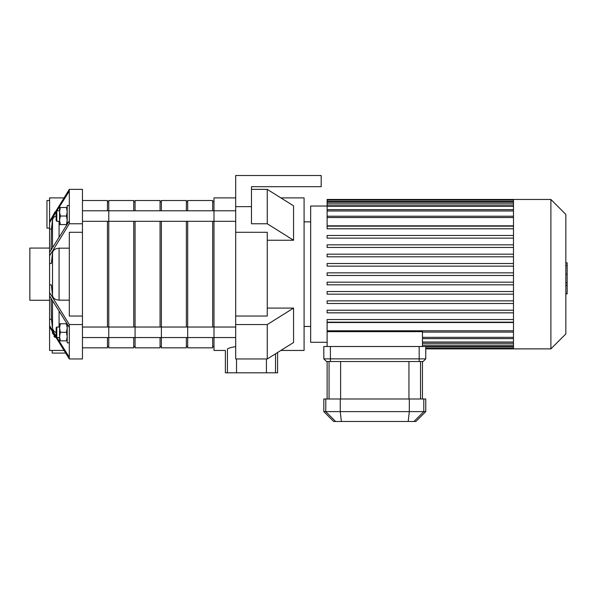 <?xml version="1.0" encoding="UTF-8"?>
<svg xmlns="http://www.w3.org/2000/svg" width="597" height="597" viewBox="0 0 597 597"><rect width="100%" height="100%" fill="white"/><g stroke="black" fill="none" stroke-linecap="round" stroke-linejoin="round"><path stroke-width="0.9" d="M49.581 200.51L46.947 200.51L46.947 228.129L49.581 228.129M54.984 211.92L52.558 216.368M63.946 197.883L49.581 197.883L49.581 221.375L69.312 189.361L69.312 191.137L56.902 210.778M69.312 189.361L82.461 189.361L82.461 358.969L69.312 358.969L49.581 326.962L49.581 325.663L56.155 336.365M82.461 358.969L69.312 358.969L69.312 357.2L56.902 337.559M51.111 298.418L51.461 319.276L52.521 328.596L54.021 331.335L56.155 332.596M51.461 319.276L49.581 319.276L49.581 325.663M69.312 327.432L49.581 295.903L49.581 292.545L69.312 324.559L69.312 357.2M82.461 223.771L69.312 223.771L49.581 255.785L49.581 284.866L51.349 284.866L52.521 295.56C53.051 298.321 55.237 299.858 59.073 300.164L69.312 300.164M49.581 284.866L49.581 292.545M82.461 324.559L69.312 324.559M82.461 232.293L69.312 232.293L69.312 316.044L82.461 316.044M69.312 248.173L59.073 248.173C55.237 248.479 53.051 250.016 52.521 252.777L51.349 263.471L49.581 263.471M49.581 255.785L49.581 252.427L69.312 220.897L69.312 223.771M52.208 350.454L52.208 353.088L65.595 353.088M52.394 331.693L52.521 333.186L56.163 337.909M54.827 337.238L53.954 336.484M49.581 326.962L49.581 350.454L63.946 350.454M56.155 211.965L49.581 222.666L49.581 221.375M49.581 295.903L49.581 319.276M49.581 222.666L49.581 252.427M56.155 215.741L53.469 217.577L52.521 219.733L51.461 229.061L51.111 249.912M51.461 229.061L49.581 229.061M69.312 191.137L69.312 220.897M49.581 248.061L29.85 248.061L29.85 300.276L49.581 300.276M67.207 340.842L66.439 340.842L67.207 336.574L66.439 332.298L67.207 328.022L66.439 323.746L67.207 323.746M60.342 323.746L59.573 328.022L59.573 323.746L66.439 323.746M60.342 332.298L59.573 336.574L59.573 328.022L60.342 332.298L66.439 332.298M60.342 340.842L59.573 340.842L59.573 336.574L60.342 340.842L66.439 340.842M56.812 337.559L56.812 327.037L56.155 327.693L56.155 336.902L56.812 337.559L59.573 337.559M67.207 324.134L67.207 342.82L69.312 342.82M67.207 207.487L66.439 207.487L67.207 211.763L66.439 216.039L67.207 220.315L66.439 224.591L67.207 224.591M60.342 224.591L59.573 220.315L59.573 224.591L66.439 224.591M60.342 216.039L59.573 211.763L59.573 220.315L60.342 216.039L66.439 216.039M60.342 207.487L59.573 207.487L59.573 211.763L60.342 207.487L66.439 207.487M56.155 216.039L56.155 211.435L56.812 210.778L56.812 221.3L56.155 220.644L56.155 216.039M67.207 224.203L67.207 205.517L69.312 205.517M251.479 206.644L251.479 186.697L321.186 186.697L321.186 175.518L235.696 175.518L235.696 206.644L251.479 206.644L251.479 223.771L267.262 223.771L293.567 240.248L267.262 240.248M235.696 232.293L235.696 316.044L267.262 316.044L267.262 232.293L235.696 232.293L235.696 206.644M251.479 186.697L251.479 189.361L267.262 189.361L293.567 205.838L293.567 240.248M267.262 308.089L293.567 308.089L293.567 342.499L267.262 358.969L267.262 324.559L293.567 308.089M267.262 358.969L235.696 358.969L235.696 316.044M235.696 324.559L267.262 324.559M280.866 350.454L304.089 350.454L304.089 197.883L280.866 197.883M267.262 223.771L267.262 189.361M235.696 346.656C231.502 347.253 228.748 348.029 227.435 348.976C224.673 350.946 224.673 350.946 227.435 348.976L227.435 372.812L225.367 372.812L225.367 350.454L213.995 350.454L213.995 197.883L235.696 197.883M266.426 358.969L266.426 372.812L275.523 372.812L275.523 353.797M227.435 372.812L236.531 372.812L236.531 358.969M266.426 372.812L236.531 372.812M277.59 352.506L277.59 372.812L275.523 372.812M82.461 221.3L213.995 221.3L213.995 210.778L235.696 210.778M513.487 283.672L513.487 348.879L550.889 348.879L550.889 199.458L513.487 199.458L513.487 283.672M550.889 199.458L565.837 214.398L565.837 333.932L550.889 348.879M513.487 322.514L327.111 322.514L327.111 331.663L422.467 331.663L422.467 346.506M327.111 331.663L327.111 346.506M327.111 206.032L310.664 206.032L310.664 342.297L327.111 342.297M513.487 225.823L327.111 225.823L327.111 199.458L513.487 199.458M513.487 319.544L327.111 319.544L327.111 322.179L513.487 322.179M513.487 310.209L327.111 310.209L327.111 312.835L513.487 312.835M513.487 300.866L327.111 300.866L327.111 303.5L513.487 303.5M513.487 291.53L327.111 291.53L327.111 294.157L513.487 294.157M513.487 282.187L327.111 282.187L327.111 284.821L513.487 284.821M513.487 275.486L327.111 275.486L327.111 272.851L513.487 272.851M513.487 228.793L327.111 228.793L327.111 226.159L513.487 226.159M513.487 238.128L327.111 238.128L327.111 235.494L513.487 235.494M513.487 247.464L327.111 247.464L327.111 244.837L513.487 244.837M513.487 256.807L327.111 256.807L327.111 254.173L513.487 254.173M513.487 266.143L327.111 266.143L327.111 263.516L513.487 263.516M565.837 262.814L567.15 262.814L567.15 285.523L565.837 285.523M567.15 282.791L565.837 282.791M567.15 285.523L567.15 293.403L565.837 293.403M567.15 293.403L567.15 293.873L565.837 293.873M323.82 358.872L326.447 361.506L323.82 358.872L330.395 358.872L330.395 346.506L323.82 346.506L323.82 358.872M326.447 361.506L423.124 361.506L425.758 358.872L423.124 361.506M330.395 346.506L425.758 346.506L425.758 358.872L330.395 358.872L330.395 361.506M413.99 421.482L415.893 421.482L425.758 411.617L323.82 411.617L333.686 421.482L413.99 421.482L423.788 411.617L423.788 398.99L323.82 398.99L323.82 411.617M425.758 411.617L425.758 398.99L423.788 398.99M82.461 337.559L108.766 337.559L108.766 327.037L235.696 327.037M82.461 327.037L108.766 327.037L108.766 347.827L133.758 347.827L133.758 337.559M133.758 210.778L133.758 200.51L108.766 200.51L108.766 221.3L108.766 210.778L213.995 210.778M107.453 221.3L107.453 327.037M107.453 337.559L107.453 347.827L82.461 347.827M82.461 200.51L107.453 200.51L107.453 210.778M108.766 337.559L135.071 337.559L135.071 327.037L135.071 347.827L160.063 347.827L160.063 337.559M135.071 221.3L135.071 327.037M133.758 221.3L133.758 327.037M108.766 221.3L108.766 327.037M135.071 337.559L161.377 337.559L161.377 327.037L161.377 347.827L186.368 347.827L186.368 337.559M161.377 221.3L161.377 327.037M160.063 221.3L160.063 327.037M135.071 210.778L135.071 200.51L160.063 200.51L160.063 210.778M161.377 337.559L187.689 337.559L187.689 327.037L187.689 347.827L212.674 347.827L212.674 337.559M187.689 221.3L187.689 327.037M186.368 221.3L186.368 327.037M161.377 210.778L161.377 200.51L186.368 200.51L186.368 210.778M187.689 337.559L213.995 337.559L213.995 327.037M212.674 221.3L212.674 327.037M187.689 210.778L187.689 200.51L212.674 200.51L212.674 210.778M52.521 219.733L52.521 247.598M52.521 300.731L52.521 328.596M52.521 331.91L52.521 333.186M52.521 252.777L52.521 295.56M59.073 221.3L59.073 237.061M59.073 311.276L59.073 327.037M59.073 248.173L59.073 300.164M513.487 342.006L422.467 342.006M513.487 345.148L422.467 345.148M513.487 346.961L425.758 346.961M513.487 217.539L327.111 217.539M513.487 210.987L327.111 210.987M513.487 206.331L327.111 206.331M513.487 203.189L327.111 203.189M513.487 201.368L327.111 201.368M513.487 330.79L327.111 330.79M513.487 337.342L422.467 337.342M567.15 274.187L565.837 274.187M567.15 265.538L565.837 265.538M419.176 361.506L419.176 346.506M335.581 421.482L325.783 411.617L325.783 398.99M409.318 398.99L409.318 411.617L408.199 421.482M341.372 421.482L340.253 411.617L340.253 398.99M420.527 398.99L420.527 361.506M408.945 361.506L408.945 398.99M340.626 398.99L340.626 361.506M329.051 361.506L329.051 398.99M56.812 327.037L59.573 327.037M59.573 210.778L56.812 210.778M59.573 221.3L56.812 221.3M213.995 337.559L235.696 337.559M213.995 221.3L235.696 221.3M513.487 343.32L422.467 343.32M513.487 346.461L422.467 346.461M513.487 348.282L425.758 348.282M513.487 348.879L425.758 348.879M327.111 216.226L513.487 216.226M327.111 209.674L513.487 209.674M327.111 205.017L513.487 205.017M327.111 201.876L513.487 201.876M327.111 200.055L513.487 200.055M513.487 332.104L422.467 332.104M513.487 338.656L422.467 338.656M304.089 326.462L310.664 326.462M304.089 221.868L310.664 221.868M422.467 361.506L422.467 398.99M327.111 361.506L327.111 398.99M82.461 210.778L108.766 210.778M107.453 346.506L108.766 346.506M107.453 201.823L108.766 201.823M133.758 346.506L135.071 346.506M133.758 201.823L135.071 201.823M160.063 346.506L161.377 346.506M160.063 201.823L161.377 201.823M186.368 346.506L187.689 346.506M186.368 201.823L187.689 201.823M212.674 346.506L213.995 346.506M212.674 201.823L213.995 201.823"/></g></svg>

